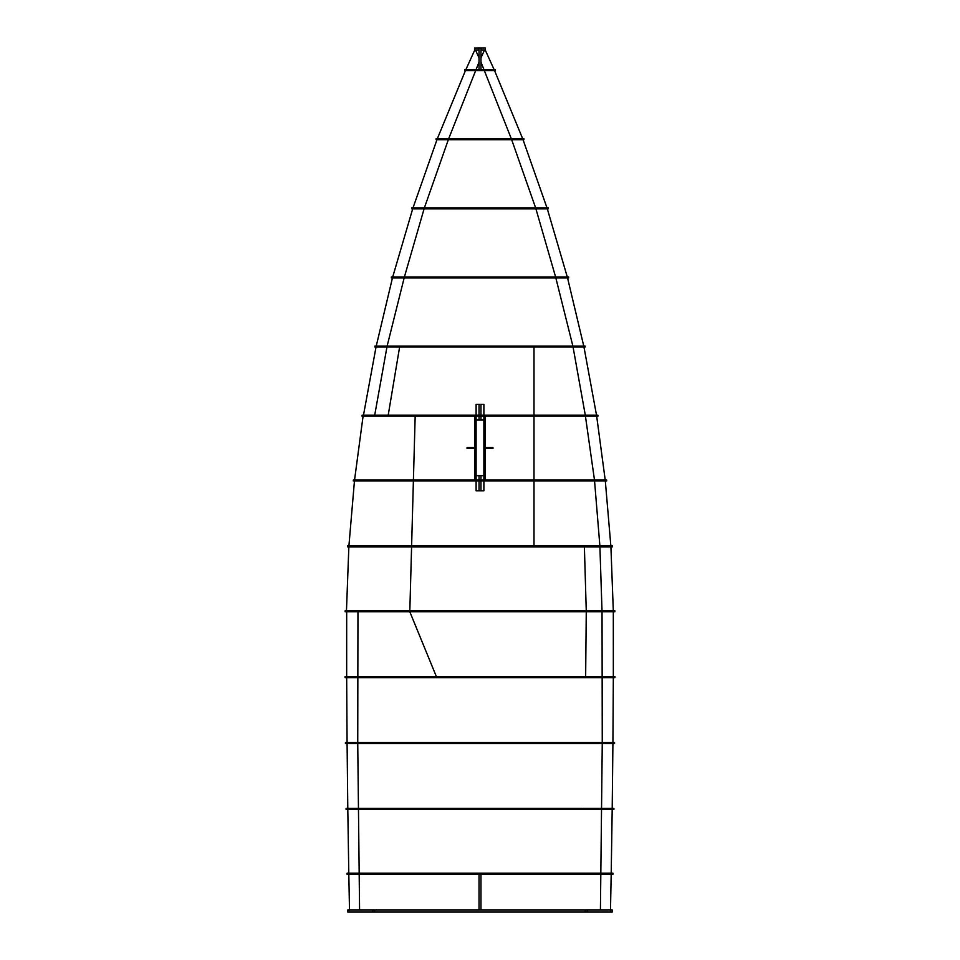 <?xml version="1.0" encoding="UTF-8"?>
<svg xmlns="http://www.w3.org/2000/svg" width="960" height="960" viewBox="0 0 960 960"><rect width="100%" height="100%" fill="white"/><g stroke="black" fill="none" stroke-linecap="round" stroke-linejoin="round"><path stroke-width="1.44" d="M610.68 912L610.68 910.056L612.3 910.056L612.3 912L347.7 912L347.7 910.056L349.32 910.056L349.32 912M610.68 910.056L587.22 910.056L587.22 912M587.22 910.056L585.3 910.056L585.3 912M585.3 910.056L372.78 910.056L372.78 912M372.78 910.056L349.32 910.056M374.7 910.056L374.7 912M611.112 873.228L611.112 874.2L612.984 874.2L612.984 873.228L585.924 873.228L585.924 874.2L347.016 874.2L347.016 873.228L348.888 873.228L348.888 874.2M585.924 873.228L585.492 874.2M609.048 873.228L609.048 874.2L585.924 874.2M611.112 874.2L609.048 874.2M585.492 873.228L350.952 873.228L350.952 874.2M350.952 873.228L348.888 873.228M374.076 873.228L374.076 874.2M374.508 873.228L374.508 874.2M402.252 873.228L402.252 874.2M404.364 873.228L404.364 874.2M555.636 873.228L555.636 874.2M557.748 873.228L557.748 874.2M611.652 808.428L611.652 809.4L613.908 809.4L613.908 808.428L583.056 808.428L583.056 809.4L346.092 809.4L346.092 808.428L348.348 808.428L348.348 809.4M583.056 808.428L582.372 809.4M609.096 808.428L609.096 809.4L583.056 809.4M611.652 809.4L609.096 809.4M582.372 808.428L350.904 808.428L350.904 809.4M350.904 808.428L348.348 808.428M376.944 808.428L376.944 809.4M377.628 808.428L377.628 809.4M432.756 808.428L432.756 809.4M434.952 808.428L434.952 809.4M525.048 808.428L525.048 809.4M527.244 808.428L527.244 809.4M612.036 742.548L612.036 743.52L614.568 743.52L614.568 742.548L579.192 742.548L579.192 743.52L345.432 743.52L345.432 742.548L347.964 742.548L347.964 743.52M579.192 742.548L523.632 742.548L523.632 743.52M580.128 742.548L580.128 743.52L579.192 743.52M608.736 742.548L608.736 743.52L580.128 743.52M612.036 743.52L608.736 743.52M523.632 742.548L351.264 742.548L351.264 743.52M351.264 742.548L347.964 742.548M379.872 742.548L379.872 743.52M380.808 742.548L380.808 743.52M436.368 742.548L436.368 743.52M438.576 742.548L438.576 743.52M521.424 742.548L521.424 743.52M426 677.64L426 676.668L442.2 676.668L442.2 677.64L345.072 677.64L345.072 676.668L347.748 676.668L347.748 677.64M426 676.668L362.292 676.668L362.292 677.64M362.292 676.668L347.748 676.668M517.8 676.668L517.8 677.64L534 677.64L534 676.668L507 676.668L507 677.64L517.8 677.64M612.252 676.668L612.252 677.64L614.928 677.64L614.928 676.668L597.708 676.668L597.708 677.64L534 677.64M597.708 676.668L534 676.668M612.252 677.64L597.708 677.64M442.2 676.668L507 676.668M442.2 677.64L507 677.64M453 676.668L453 677.64M612.156 610.788L612.156 611.76L614.868 611.76L614.868 610.788L597.924 610.788L597.924 611.76L345.132 611.76L345.132 610.788L347.844 610.788L347.844 611.76M597.924 610.788L534 610.788L534 611.76M612.156 611.76L597.924 611.76M534 610.788L362.076 610.788L362.076 611.76M362.076 610.788L347.844 610.788M426 610.788L426 611.76M609.42 546.852L609.42 545.88L612.36 545.88L612.36 546.852L347.64 546.852L347.64 545.88L534 545.88L534 480.972L353.328 480.972L353.328 480L534 480L534 416.172L362.052 416.172L362.052 415.2L534 415.2L534 347.052L374.844 347.052L374.844 346.08L585.156 346.08L585.156 347.052L534 347.052L534 346.08M609.42 545.88L534 545.88L534 546.852M595.224 546.852L595.224 545.88M426 546.852L426 545.88M364.776 546.852L364.776 545.88M350.58 546.852L350.58 545.88M589.356 480.972L534 480.972L534 480L606.672 480L606.672 480.972L589.356 480.972L589.356 480M603.24 480.972L603.24 480M426 480.972L426 480M370.644 480.972L370.644 480M356.76 480.972L356.76 480M414.288 448.572L414.312 447.6M467.04 448.572L474.816 448.572L474.816 447.6L467.04 447.6L467.04 448.572M581.148 416.172L534 416.172L534 415.2L597.948 415.2L597.948 416.172L581.148 416.172L581.148 415.2M593.748 416.172L593.748 415.2M426 416.172L426 415.2M378.852 416.172L378.852 415.2M366.252 416.172L366.252 415.2M579.792 347.052L579.792 346.08M569.748 347.052L569.748 346.08M426 347.052L426 346.08M390.252 347.052L390.252 346.08M380.208 347.052L380.208 346.08M398.256 277.932L391.344 277.932L391.344 276.96L568.656 276.96L568.656 277.932L398.256 277.932L398.256 276.96M555.636 277.932L555.636 276.96M534 277.932L534 276.96M426 277.932L426 276.96M404.364 277.932L404.364 276.96M561.744 277.932L561.744 276.96M420.552 208.812L411.696 208.812L411.696 207.84L548.304 207.84L548.304 208.812L420.552 208.812L420.552 207.84M539.448 208.812L539.448 207.84M538.824 208.812L538.824 207.84M534 208.812L534 207.84M426 208.812L426 207.84M421.176 208.812L421.176 207.84M447.372 139.692L436.08 139.692L436.08 138.72L523.92 138.72L523.92 139.692L447.372 139.692L447.372 138.72M512.628 139.692L512.628 138.72M479.028 70.572L480.972 70.572L480.972 69.6L495.276 69.6L495.276 70.572L464.724 70.572L464.724 69.6L480.972 69.6L479.028 69.6L479.028 70.572L479.028 48L474.6 48.06M480.972 49.944L485.4 49.944L485.4 48L480.972 48L480.972 70.572M479.028 49.944L474.6 49.944L474.6 48M346.464 610.788L348.852 546.852L346.464 610.788M348.912 545.88L354.456 480.972L348.912 545.88M354.552 480L363.084 416.172L354.552 480M409.824 610.788L411.588 546.852M411.612 545.88L413.388 480.972M413.412 480L415.176 416.172M436.404 676.668L409.8 611.76M388.2 415.2L399.612 347.052L388.2 415.2M584.388 546.852L586.26 610.788L584.388 546.852M586.26 611.76L585.648 676.668L586.26 611.76M479.028 874.2L479.028 910.056M480.972 874.2L480.972 910.056M479.028 48L480.972 48M479.028 475.68L480.972 475.68L480.972 480L480.972 475.68L483.888 475.68L483.888 480L483.888 416.172L483.888 420.06L479.028 420.06L479.028 416.172L479.028 420.06L476.112 420.06L476.112 416.172L476.112 480L476.112 475.68L479.028 475.68L479.028 480L479.028 475.68M476.112 480.972L476.112 490.8L479.028 490.8L479.028 480.972L479.028 490.8L480.972 490.8L480.972 480.972L480.972 490.8L483.888 490.8L483.888 480.972M483.888 415.2L483.888 404.4L480.972 404.4L480.972 415.2L480.972 404.4L479.028 404.4L479.028 415.2L479.028 404.4L476.112 404.4L476.112 415.2M480.972 416.172L480.972 420.06L480.972 416.172M485.184 416.172L485.184 480M474.816 416.172L474.816 480M485.184 447.6L492.96 447.6L492.96 448.572L485.184 448.572L485.184 447.6M480.972 62.088L511.32 138.72L535.62 207.84L555.6 276.96L572.88 346.08L585.3 415.2L594.48 480L599.88 545.88L602.04 611.76L602.256 743.52L600.42 910.056M610.5 910.056L611.184 874.2M611.208 873.228L612.192 809.4M612.204 808.428L612.912 743.52M612.924 742.548L613.332 677.64M613.332 676.668L613.32 611.76M613.308 610.788L610.908 546.852M610.848 545.88L605.316 480.972M605.208 480L596.676 416.172M596.52 415.2L583.968 347.052M583.764 346.08L567.552 277.932M567.288 276.96L547.296 208.812M546.984 207.84L523.032 139.692M522.672 138.72L494.556 70.572M494.124 69.6L485.196 49.944M475.452 49.944L479.028 57.804M479.028 62.088L448.68 138.72L424.38 207.84L404.4 276.96L387.12 346.08L374.7 415.2M357.96 611.76L357.744 743.52L359.58 910.056M349.5 910.056L348.816 874.2M348.792 873.228L347.808 809.4M347.796 808.428L347.088 743.52M347.076 742.548L346.668 677.64M346.668 676.668L346.68 611.76M363.48 415.2L376.032 347.052M376.236 346.08L392.448 277.932M392.712 276.96L412.704 208.812M413.016 207.84L436.968 139.692M437.328 138.72L465.444 70.572M465.876 69.6L474.804 49.944M484.548 49.944L480.972 57.804"/></g></svg>
